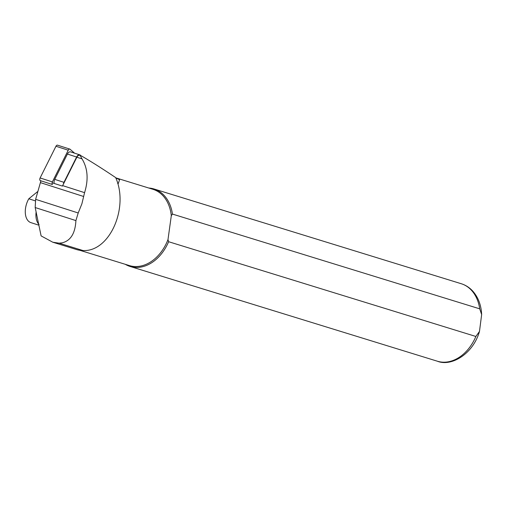 <?xml version="1.0" encoding="UTF-8"?>
<svg xmlns="http://www.w3.org/2000/svg" width="507" height="507" viewBox="0 0 507 507"><rect width="100%" height="100%" fill="white"/><g stroke="black" fill="none" stroke-linecap="round" stroke-linejoin="round"><path stroke-width="0.76" d="M52.785 242.219L76.595 249.558A40.161 29.495 -72.9 0 0 82.971 250.534C109.797 252.137 129.139 207.363 115.666 177.583L110.501 174.135C99.702 166.98 90.126 160.979 81.779 156.131L80.695 155.719L80.543 156.169L82.026 158.881C87.781 168.343 88.63 179.598 84.574 192.647L81.9 203.789L78.205 212.978L75.904 220.589C75.239 233.378 70.625 240.8 62.069 242.853L59.129 243.176L52.785 242.219L41.111 235.901L35.179 207.534L35.636 199.333L40.921 180.822M115.786 177.881L119.582 179.757L118.226 183.61L117.662 183.414M52.088 182.78L62.424 186.094A12.669 7.58 -72.2 0 1 62.659 185.619L76.855 157.227A3.549 2.123 -72.2 0 1 79.624 155.319L81.019 155.769L80.315 155.148A4.056 2.427 107.8 0 0 79.776 154.838A4.056 2.427 107.8 0 0 76.614 157.018L63.958 182.33L54.75 179.377A4.056 2.427 107.8 0 0 54.224 183.464M79.833 250.293L129.424 265.586A39.914 29.311 -72.9 0 0 167.994 239.551L168.616 241.719L475.87 336.471L479.476 331.439L481.65 314.549L479.704 308.826L172.45 214.074A40.541 29.78 -72.9 0 0 154.014 188.978A40.541 29.78 -72.9 0 0 148.817 188.034M172.45 214.074L171.303 215.703L167.994 239.551M171.303 215.703A39.914 29.311 -72.9 0 0 152.943 189.307L115.767 177.843M125.292 264.312A40.541 29.78 -72.9 0 0 130.115 266.46A40.541 29.78 -72.9 0 0 168.616 241.719M38.868 225.184L30.889 222.624A16.471 9.855 -72.2 0 1 28.804 198.782L37.86 191.412M39.077 224.392L38.469 223.879A16.471 9.855 -72.2 0 1 36.117 212.021M63.337 184.256A4.056 2.427 -72.2 0 1 63.958 182.33M54.75 179.377L67.406 154.065A4.056 2.427 -72.2 0 1 70.574 151.885L79.776 154.838M40.807 181.132L40.18 180.581L52.455 184.516A2.028 1.21 -72.2 0 1 52.386 181.899L68.236 150.192A2.028 1.21 -72.2 0 1 69.82 149.102A2.028 1.21 -72.2 0 1 70.086 149.261L74.554 153.165M40.18 180.581A2.028 1.21 -72.2 0 1 40.104 177.963L55.96 146.257A2.028 1.21 -72.2 0 1 57.538 145.167L69.82 149.102M82.971 250.534L59.129 243.176M40.332 182.602L83.63 196.488M35.636 199.333L78.205 212.978M35.179 207.534L75.904 220.589M62.659 185.619L84.574 192.647M479.704 308.826A40.541 29.78 -72.9 0 0 461.269 283.73L154.014 188.978M479.476 331.439C473.082 354.044 451.243 366.935 437.37 361.212A40.541 29.78 -72.9 0 0 475.87 336.471M76.855 157.227L82.026 158.881M35.268 200.854L28.804 198.782M76.614 157.018L67.406 154.065M68.236 150.192L55.96 146.257M52.386 181.899L40.104 177.963M461.269 283.73C465.844 285.168 469.78 287.748 473.069 291.455C478.348 297.634 481.213 305.334 481.65 314.549M437.37 361.212L130.115 266.46"/></g></svg>
